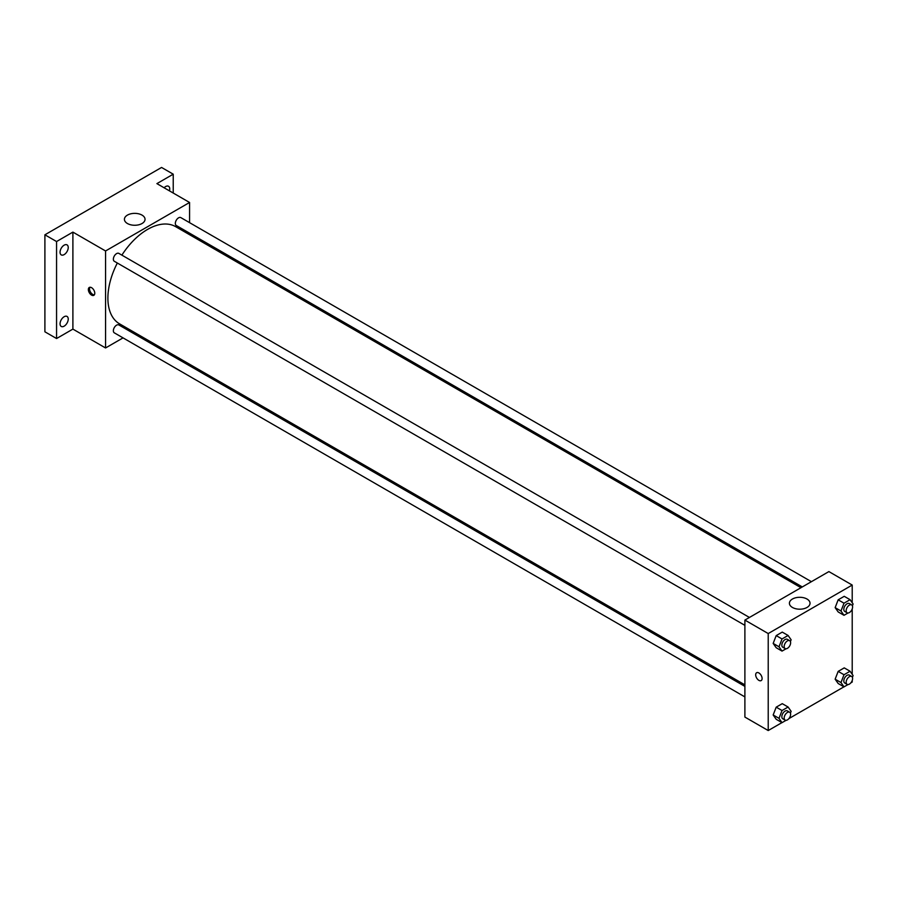 <?xml version="1.0" encoding="UTF-8"?>
<svg xmlns="http://www.w3.org/2000/svg" width="898" height="898" viewBox="0 0 898 898"><rect width="100%" height="100%" fill="white"/><g stroke="black" fill="none" stroke-linecap="round" stroke-linejoin="round"><path stroke-width="1.35" d="M123.037 337.884L105.56 347.964L72.895 329.106L56.563 338.535L44.9 331.8L44.9 234.805L161.561 167.455L173.235 174.19L173.235 193.048M133.465 331.856L132.141 332.619M64.151 326.165A5.781 3.334 -60 0 1 61.255 326.445A5.781 3.334 -60 0 1 60.368 321.821A5.781 3.334 -60 0 1 64.151 316.725A5.781 3.334 -60 0 1 67.036 316.433A5.781 3.334 -60 0 1 67.922 321.069A5.781 3.334 -60 0 1 64.151 326.165M64.151 254.605A5.781 3.334 -60 0 1 61.255 254.886A5.781 3.334 -60 0 1 60.368 250.261A5.781 3.334 -60 0 1 64.151 245.165A5.781 3.334 -60 0 1 67.036 244.873A5.781 3.334 -60 0 1 67.922 249.509A5.781 3.334 -60 0 1 64.151 254.605M72.895 329.106L72.895 232.111L56.563 241.54L44.9 234.805M56.563 338.535L56.563 241.54M105.56 347.964L105.56 250.969L72.895 232.111M105.56 250.969L189.568 202.477L156.903 183.619L173.235 174.19M127.437 223.523A10.316 5.949 180 0 1 124.418 219.314A10.316 5.949 180 0 1 134.734 213.365A10.316 5.949 180 0 1 145.038 219.314A10.316 5.949 180 0 1 138.674 224.814A10.316 5.949 180 0 1 127.437 223.523M164.121 187.783A5.781 3.334 -60 0 1 165.647 186.559A5.781 3.334 -60 0 1 168.543 186.279A5.781 3.334 -60 0 1 169.441 190.859M117.335 263.024A56.091 32.384 120 0 0 107.895 298.125A56.091 32.384 120 0 0 119.513 323.808L744.891 684.86M800.982 587.696L175.615 226.644A56.091 32.384 120 0 0 121.881 255.133M189.568 202.477L189.568 222.648M189.568 233.166L189.568 234.692M811.41 581.68L180.824 217.608A4.557 2.627 120 0 0 177.321 218.831A4.557 2.627 120 0 0 175.334 223.411A4.557 2.627 120 0 0 176.277 225.499L802.307 586.933M744.891 686.386L118.85 324.953A4.557 2.627 120 0 0 115.348 326.165A4.557 2.627 120 0 0 113.361 330.756A4.557 2.627 120 0 0 114.304 332.832L744.891 696.904M744.891 625.345L114.304 261.273A4.557 2.627 -60 0 1 114.304 256.02A4.557 2.627 -60 0 1 118.85 253.393L749.437 617.454M94.773 293.242A4.535 2.615 60 0 1 93.83 295.319A4.535 2.615 60 0 1 89.295 292.703A4.535 2.615 60 0 1 89.295 287.461A4.535 2.615 60 0 1 92.797 288.673A4.535 2.615 60 0 1 94.773 293.242M94.346 294.847A4.535 2.615 60 0 1 90.474 292.018A4.535 2.615 60 0 1 89.957 287.259M781.967 722.609L768.217 730.545L744.891 717.075L744.891 620.08L828.888 571.588L852.213 585.058L852.213 602.749M852.213 680.504L852.213 682.053L850.877 682.828M843.94 686.835L788.904 718.602M838.171 611.942L835.14 607.632L838.171 599.819L844.232 596.317L838.171 599.819L835.14 607.632L838.171 611.942L844.008 615.31L840.977 610.999L844.008 603.187L850.069 599.684L853.1 604.006L852.393 605.824M776.198 719.287L773.167 714.976L776.198 707.164L782.259 703.662L776.198 707.164L773.167 714.976L776.198 719.287L782.035 722.654L779.004 718.344L782.035 710.531L788.096 707.029L791.127 711.339L790.42 713.158M852.213 608.945L852.213 674.308M768.217 730.545L768.217 633.55L852.213 585.058M838.171 683.501L835.14 679.191L838.171 671.378L844.232 667.876L838.171 671.378L835.14 679.191L838.171 683.501L844.008 686.869L840.977 682.559L844.008 674.746L850.069 671.244L853.1 675.565L852.393 677.384M776.198 647.727L773.167 643.417L776.198 635.604L782.259 632.102L776.198 635.604L773.167 643.417L776.198 647.727L782.035 651.095L779.004 646.785L782.035 638.972L788.096 635.47L791.127 639.78L790.42 641.599M768.217 633.55L744.891 620.08M792.429 607.452A10.316 5.949 180 0 1 789.409 603.243A10.316 5.949 180 0 1 799.714 597.293A10.316 5.949 180 0 1 810.03 603.243A10.316 5.949 180 0 1 803.665 608.743A10.316 5.949 180 0 1 792.429 607.452M762.099 678.518A4.535 2.615 60 0 1 761.156 680.594A4.535 2.615 60 0 1 756.621 677.968A4.535 2.615 60 0 1 756.621 672.737A4.535 2.615 60 0 1 760.112 673.949A4.535 2.615 60 0 1 762.099 678.518M761.156 680.594A4.535 2.615 60 0 1 756.621 677.968A4.535 2.615 60 0 1 756.621 672.737M786.031 648.783L782.035 651.095M789.679 640.678L787.344 639.331A4.557 2.627 120 0 0 783.831 640.555A4.557 2.627 120 0 0 781.844 645.134A4.557 2.627 120 0 0 782.787 647.222L785.121 648.569A4.557 2.627 120 0 0 789.679 645.943A4.557 2.627 120 0 0 789.679 640.678A4.557 2.627 120 0 0 786.165 641.902A4.557 2.627 120 0 0 784.179 646.481A4.557 2.627 120 0 0 785.121 648.569M779.004 646.785L773.167 643.417M782.035 638.972L776.198 635.604M788.096 635.47L782.259 632.102M848.004 613.008L844.008 615.31M851.652 604.904L849.317 603.557A4.557 2.627 120 0 0 845.804 604.781A4.557 2.627 120 0 0 843.817 609.36A4.557 2.627 120 0 0 844.76 611.448L847.095 612.795A4.557 2.627 120 0 0 851.652 610.157A4.557 2.627 120 0 0 851.652 604.904A4.557 2.627 120 0 0 848.139 606.128A4.557 2.627 120 0 0 846.152 610.707A4.557 2.627 120 0 0 847.095 612.795M840.977 610.999L835.14 607.632M844.008 603.187L838.171 599.819M850.069 599.684L844.232 596.317M786.031 720.342L782.035 722.654M789.679 712.237L787.344 710.89A4.557 2.627 120 0 0 783.831 712.114A4.557 2.627 120 0 0 781.844 716.694A4.557 2.627 120 0 0 782.787 718.782L785.121 720.129A4.557 2.627 120 0 0 789.679 717.502A4.557 2.627 120 0 0 789.679 712.237A4.557 2.627 120 0 0 786.165 713.461A4.557 2.627 120 0 0 784.179 718.041A4.557 2.627 120 0 0 785.121 720.129M779.004 718.344L773.167 714.976M782.035 710.531L776.198 707.164M788.096 707.029L782.259 703.662M848.004 684.568L844.008 686.869M851.652 676.463L849.317 675.116A4.557 2.627 120 0 0 845.804 676.34A4.557 2.627 120 0 0 843.817 680.92A4.557 2.627 120 0 0 844.76 683.008L847.095 684.355A4.557 2.627 120 0 0 851.652 681.717A4.557 2.627 120 0 0 851.652 676.463A4.557 2.627 120 0 0 848.139 677.687A4.557 2.627 120 0 0 846.152 682.267A4.557 2.627 120 0 0 847.095 684.355M840.977 682.559L835.14 679.191M844.008 674.746L838.171 671.378M850.069 671.244L844.232 667.876"/></g></svg>
